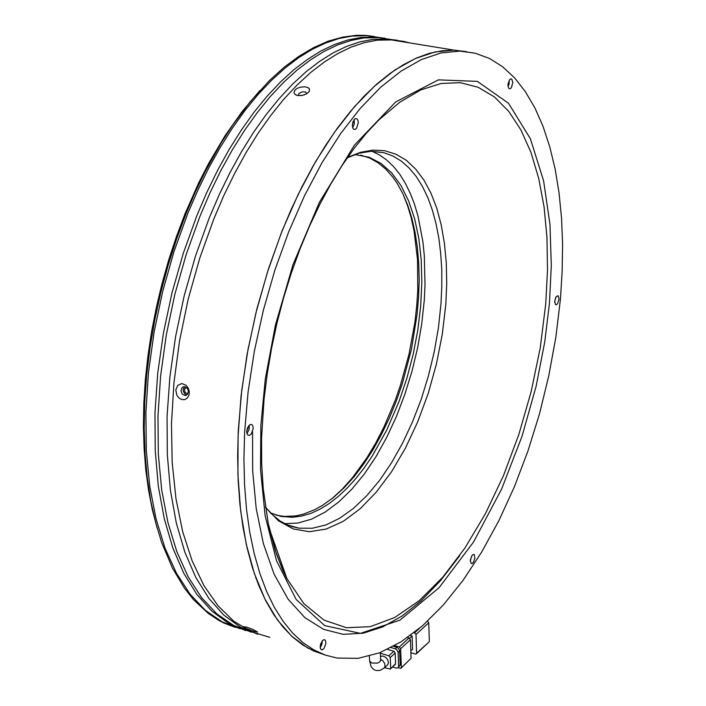 <?xml version="1.0" encoding="UTF-8"?>
<svg xmlns="http://www.w3.org/2000/svg" width="706" height="706" viewBox="0 0 706 706"><rect width="100%" height="100%" fill="white"/><g stroke="black" fill="none" stroke-linecap="round" stroke-linejoin="round"><path stroke-width="1.06" d="M331.608 498.948L342.189 489.179L352.426 477.733L366.899 457.762L375.821 442.812L384.073 426.751L395.007 400.937L400.346 385.67L409.039 354.112L414.907 321.954L416.716 305.936L417.767 290.113L417.511 259.499L414.104 231.03L411.219 217.88L407.565 205.596L403.161 194.291M360.801 155.135L369.67 158.065L377.975 162.715L385.661 169.025L392.651 176.897L396.904 182.96L402.791 193.532L407.821 205.437L411.951 218.56L415.163 232.742L417.44 247.859L418.764 263.744L419.143 280.247L418.579 297.226L417.087 314.532L411.377 349.479L402.243 383.887L396.481 400.505L389.456 417.775L381.637 434.181L373.103 449.545L363.943 463.71L354.235 476.506L344.087 487.767L333.603 497.359L322.271 505.514L314.647 509.758L303.201 514.242L295.629 515.927L284.483 516.43L276.249 515.159M157.147 528.15L152.399 509.997L148.613 490.599L145.833 470.09L144.103 448.575L143.442 426.221L143.856 403.152L145.365 379.554L147.96 355.595L151.64 331.432L156.361 307.26L162.106 283.247L168.822 259.579L176.465 236.422L184.972 213.953L198.783 182.748L208.817 163.165L224.923 135.949L242.052 111.619L259.94 90.492M235.23 627.352L224.102 623.098L218.692 620.3L208.217 613.373L193.541 599.65L184.566 588.301L172.485 568.083L161.692 542.517L155.655 522.705L150.837 501.225L147.28 478.236L145.065 453.914L144.209 428.463L144.756 402.111L146.698 375.089L150.043 347.643L154.755 320.03L160.8 292.505L168.125 265.341L176.65 238.778L186.296 213.071L195.465 191.723L205.331 171.329L221.26 142.815L232.53 125.359L250.198 101.761L269.613 80.422L284.262 67.194L299.009 56.215L313.72 47.531L328.272 41.169L342.56 37.118L356.459 35.344L365.584 35.415L374.021 36.412M354.774 154.561L369.176 157.27L381.108 163.465L391.759 172.979L400.982 185.563L408.624 200.892L414.59 218.631L418.799 238.407L421.235 259.852L421.861 282.559L420.697 306.139L417.775 330.196L413.16 354.315L406.93 378.107L399.19 401.176L386.729 430.104L372.15 456.191L364.181 467.893L355.842 478.571L347.193 488.128L338.289 496.468L329.199 503.51L320.003 509.185L310.772 513.403L301.577 516.112L292.513 517.277L280.759 516.333L270.486 512.935M240.199 628.755L222.178 621.871L205.322 610.302L189.976 594.081L176.456 573.316L165.072 548.209L156.105 519.095L149.796 486.408L146.345 450.684L145.886 412.586L148.472 372.83L154.084 332.199L162.645 291.534L173.967 251.663L187.822 213.397L197.821 190.214L208.641 168.178L220.175 147.448L232.327 128.183L244.991 110.507L258.061 94.542L271.431 80.387L284.986 68.094L298.62 57.742L312.246 49.349L325.748 42.942L339.056 38.521L352.065 36.059L367.005 35.653L380.534 37.7M251.477 632.232L233.554 625.384L216.795 613.841L201.545 597.629L188.114 576.846L176.818 551.713L167.94 522.546L161.709 489.796L158.338 453.993L157.941 415.799L160.58 375.927L166.237 335.182L174.832 294.393L186.172 254.389L200.036 216.001L210.035 192.738L220.837 170.631L232.362 149.831L244.488 130.495L257.125 112.766L270.16 96.74L283.485 82.531L296.997 70.194L310.587 59.798L324.16 51.37L337.609 44.928L350.856 40.471L363.802 37.992L378.795 37.568L392.915 39.792M245.785 630.599L228.188 623.124L211.791 611.061L196.895 594.434L183.825 573.369L172.864 548.085L164.304 518.901L158.356 486.257L155.214 450.684L154.985 412.807L157.729 373.35L163.439 333.073L171.999 292.769L183.26 253.269L196.974 215.348L206.973 192.111L217.783 170.014L229.309 149.231L241.443 129.922L254.089 112.201L267.133 96.192L280.467 81.993L293.987 69.665L307.595 59.278L321.177 50.858L334.644 44.434L347.899 39.986L360.863 37.506L373.448 36.968L384.92 38.203M269.745 637.297L251.265 631.72L233.907 621.236L218.03 605.854L203.981 585.653L192.085 560.829L182.651 531.715L175.935 498.736L172.158 462.483L171.47 423.609L173.932 382.89L179.545 341.183L188.193 299.362L199.719 258.325L213.856 218.948L223.846 195.606L234.648 173.411L246.147 152.531L258.246 133.125L270.857 115.316L283.847 99.228L297.138 84.958L310.596 72.568L324.133 62.119L337.644 53.647L351.041 47.17L364.217 42.687L377.092 40.18L391.036 39.677L403.753 41.398L409.215 42.828L393.913 39.871L377.092 40.18L364.217 42.687L351.041 47.17L337.644 53.647L324.133 62.119L310.596 72.568L297.138 84.958L283.847 99.228L270.857 115.316L258.246 133.125L246.147 152.531L234.648 173.411L223.846 195.606L213.856 218.948L199.719 258.325L188.193 299.362L179.545 341.183L173.932 382.89L171.47 423.609L172.158 462.483L175.935 498.736L182.651 531.715L192.085 560.829L203.981 585.653L218.03 605.854L233.907 621.236L251.265 631.72L269.745 637.297M257.814 634.288L240.225 626.99L223.828 615.076L208.932 598.556L195.862 577.543L184.91 552.268L176.35 523.04L170.411 490.308L167.278 454.593L167.075 416.558L169.846 376.889L175.582 336.391L184.187 295.858L195.483 256.119L209.241 217.96L219.231 194.644L230.032 172.476L241.54 151.631L253.648 132.243L266.268 114.469L279.276 98.399L292.575 84.146L306.051 71.774L319.606 61.343L333.144 52.879L346.549 46.419L359.751 41.945L372.653 39.448L385.176 38.892L397.328 40.251M187.505 393.471L185.704 392.96L184.513 391.018L184.751 388.777L186.278 387.585M380.622 659.36L382.723 660.666L384.699 663.428L385.061 666.367L384.17 668.008L387.876 664.478L388.432 662.519L387.497 659.404L385.741 657.392L383.049 656.059L380.499 656.377M410.874 652.671L415.631 654.083L416.646 653.421L416.037 634.367L414.157 632.638M416.399 653.853L429.248 641.728L416.672 653.112M416.046 634.517L428.763 622.763L427.607 621.13M410.424 639.724L409.03 637.986L399.296 646.97L400.699 648.717L410.424 639.724L411.068 658.354L400.876 668.326L398.052 667.717L396.34 668.132L392.571 667.002M401.114 668.167L411.068 658.354M400.223 664.69L398.052 667.717L400.205 665.078L399.525 649.873L397.513 647.552L393.542 646.29M396.904 647.305L395.272 648.814L397.213 650.182L398.078 652.318L399.711 650.8M395.572 663.711L390.392 669.032L395.528 664.081L395.148 652.865L393.913 651.329L387.515 649.379M390.392 669.032L384.505 667.699M393.763 651.276L388.838 655.812L390.25 657.568L395.166 653.024M255.581 577.111L256.252 578.964M252.527 431.648L252.642 470.69L256.181 508.444L263.364 543.488L274.14 574.154L288.172 599.182L304.877 617.688L323.498 629.337L343.222 634.297L363.211 633.167L382.678 626.91L401.988 616.056L421.067 600.859L440.57 580.614L459.685 555.675M284.492 523.649L297.808 523.084L311.434 519.201L325.113 512.132L338.624 502.09L351.738 489.302L364.27 474.035L376.007 456.57L386.8 437.217L396.49 416.293L404.935 394.133L412.039 371.082L417.678 347.476L421.773 323.675L424.271 300.032L425.003 284.889L424.341 255.643L422.938 241.743L417.978 215.868L414.448 204.078L410.23 193.188L405.35 183.278L399.834 174.426L393.701 166.722L386.994 160.244L379.757 155.064L372.027 151.225M244.603 432.187L243.897 458.891L244.532 484.616L246.491 509.132L249.73 532.253L254.213 553.786L259.861 573.572L266.603 591.487L274.369 607.416L283.071 621.271L292.602 632.991L302.883 642.548L313.808 649.908L325.281 655.089L337.194 658.098L358.127 658.363L379.616 652.803L401.229 641.754L422.594 625.657L443.35 604.98L463.171 580.217L481.783 551.898L498.93 520.543L514.4 486.69L527.991 450.869L539.525 413.628L548.862 375.486L555.878 337L560.449 298.7L562.197 271.122L562.558 244.152L561.517 218.03L559.055 192.976L555.154 169.211L549.833 146.972L543.09 126.498L534.954 108.009L525.458 91.745L514.648 77.916L502.601 66.752L489.399 58.448L475.129 53.188L459.924 51.132L441.073 52.985L421.394 59.595L401.176 71.015L380.755 87.235L360.492 108.133L340.769 133.452L321.962 162.857L304.462 195.862L288.63 231.903L274.81 270.319L263.294 310.349L254.31 351.209L248.044 392.095L244.603 432.187M238.31 430.536L237.631 456.182L238.187 480.945L239.978 504.605L242.952 526.994L247.082 547.944L252.307 567.324L258.572 584.992L265.791 600.859L273.902 614.829L282.815 626.857L292.443 636.9L302.715 644.922L313.535 650.923L324.813 654.921L307.71 647.984L291.799 636.309L277.396 619.912L264.803 598.9L254.31 573.484L246.191 543.991L240.675 510.844L237.922 474.617L238.063 435.937L241.143 395.554L247.126 354.253L255.925 312.89L267.353 272.295L281.173 233.298L291.137 209.541L301.868 186.94L313.27 165.681L325.245 145.904L337.689 127.751L350.494 111.336L363.555 96.766L376.775 84.102L390.039 73.415L403.258 64.731L416.337 58.068L429.177 53.427L441.709 50.797L453.852 50.135L434.949 51.979L415.216 58.563L394.954 69.956L374.489 86.141L354.191 106.994L334.441 132.269L315.617 161.621L298.1 194.574L282.259 230.553L268.439 268.898L256.931 308.866L247.965 349.673L241.726 390.497L238.31 430.536M554.704 301.135L556.09 296.82L558.111 295.743L559.046 298.885L557.634 303.615L556.522 304.701L555.454 304.577L554.704 301.135M554.678 302.283L555.737 297.438M470.302 560.335L471.89 555.648L473.161 554.466L474.264 554.589L474.891 558.287L473.382 562.347L472.102 563.538L471.158 563.512L470.302 560.335M470.275 561.111L471.679 555.975M320.197 646.378L322.077 641.083L323.657 639.76L324.972 639.918L325.731 641.313L325.775 643.837L323.966 648.435L322.395 649.758L321.256 649.714L320.409 648.514L320.197 646.378M320.224 647.631L321.945 644.234L322.298 640.81M246.756 431.278L248.671 425.815L250.356 424.465L251.945 424.641L252.854 425.965L253.172 428.56L251.248 434.013L249.562 435.373L247.974 435.187L246.95 433.502L246.756 431.278M246.976 433.59L249.103 429.539L249.174 425.25M352.365 124.768L353.971 119.844L355.392 118.608L356.927 118.758L357.924 120.267L358.269 122.703L356.636 128.165L355.224 129.401L353.688 129.251L352.691 127.751L352.365 124.768M352.682 127.707L354.324 123.797L354.156 119.605M508.002 84.446L509.388 80.043L510.544 78.94L511.797 79.063L512.83 82.69L511.418 87.597L510.262 88.7L509.008 88.577L508.117 86.794L508.002 84.446M508.091 86.662L509.097 83.864L509.176 80.369M246.765 431.075L247.744 427.342M352.347 125.165L352.947 121.864M466.507 51.609L453.852 50.135L466.507 51.609M320.462 644.675L320.851 643.387M297.764 95.539L294.808 94.207L293.996 92.662L295.055 90.006L297.138 88.435L299.944 87.306L304.533 86.767L307.94 87.553L309.502 89L309.299 91.401L306.792 93.757L302.795 95.336L297.764 95.539M306.81 93.739L305.495 91.992L302.23 91.868L298.912 93.474L298.479 95.637M304.648 94.781L300.782 95.654M181.892 399.587L179.033 398.06L176.862 395.289L175.785 389.977L177.718 385.397L181.751 383.579L186.11 385.282L188.246 388.079L189.27 391.601L188.952 395.148L187.381 397.99L184.866 399.561L181.892 399.587M185.087 386.747L183.101 386.906L181.936 387.815L181.018 390.947L182.324 394.186L185.272 395.572L187.487 394.398L188.396 391.256L187.602 388.724L185.087 386.747M253.825 631.358L246.244 628.525L243.367 626.69L246.818 627.166L252.81 629.373L257.628 632.002L253.825 631.358M186.516 394.883L184.751 393.851L183.322 391.23L183.304 388.971L184.698 386.676M380.649 660.031L379.952 661.787L377.569 663.093L371.841 662.996L369.644 661.178L369.362 656.148M265.438 507.252L278.508 520.816L293.308 528.979L309.343 531.697L326.137 529.068L343.195 521.337L360.078 508.867L376.342 492.117L391.609 471.608L405.544 447.922L417.82 421.676L428.189 393.507L436.423 364.093L442.335 334.097L445.795 304.224L446.704 283.177L446.254 262.817L444.453 243.385L441.294 225.152L436.793 208.367L430.995 193.267L423.935 180.092L415.702 169.069L406.365 160.386L396.04 154.226L384.841 150.757L372.936 150.078L360.475 152.275L347.643 157.385M347.326 157.747L359.054 153.193L371.277 151.252L384.099 152.761L393.065 156.105L401.432 161.215L409.153 168.019L416.143 176.421L422.373 186.305L427.792 197.556L432.354 210.061L436.052 223.678L438.85 238.275L440.747 253.719L441.735 269.868L441.815 286.592L440.994 303.73L438.4 327.813L434.172 352.065L428.365 376.095L421.085 399.552L412.428 422.064L402.517 443.28L391.495 462.845L379.528 480.424L366.785 495.7L353.477 508.382L339.798 518.186L325.995 524.885L312.308 528.256L298.982 528.167L292.302 526.72L285.833 524.311M549.453 303.351L551.324 265.738L549.93 224.384L543.585 180.948L530.356 138.764L508.497 103.244L477.362 81.402L438.444 79.902L395.695 101.955L354.447 145.171L319.394 202.331L293.008 264.662L275.428 324.998L265.324 379.104L260.867 425.312L260.523 469.305L265.129 515.557L276.514 560.67L296.211 599.473L324.636 625.604L360.369 633.379L399.984 620.159L439.044 587.789L473.655 541.855L501.516 489.293L522.096 436.105L536.11 386.27L544.785 341.819L549.453 303.351M269.507 529.2L286.865 578.558L283.035 570.713L276.205 553.301L268.209 523.155L263.214 488.755L261.67 463.851L261.608 437.685L264.053 399.314L267.195 373.977L271.536 348.429L277.052 322.924L283.671 297.711L291.34 273.028L299.979 249.103L309.493 226.167L319.792 204.431L330.752 184.098L342.278 165.328L354.227 148.278L366.476 133.09L378.901 119.861L399.905 102.096L420.767 89.962L441.029 83.52L460.277 82.681L478.165 87.253L494.394 96.934L508.726 111.327L520.975 130.01L530.991 152.487L538.696 178.256L544.035 206.805L546.973 237.604L547.547 270.133L545.764 303.871L540.231 347.687L531.177 391.601L518.831 434.587L503.466 475.641L485.393 513.765L465.016 547.962L442.759 577.261L419.143 600.727L394.769 617.459L370.297 626.681L346.461 627.722L324.054 620.124L303.915 603.692L286.865 578.558L283.706 572.125L275.366 550.68L268.836 526.191M384.17 668.008L380.04 670.418L376.086 670.479M380.587 660.772L380.34 652.512M375.274 670.223L373.236 669.067L371.224 666.773L369.565 660.86M265.394 506.961L270.98 513.447L279.92 520.949L288.419 525.449L298.982 528.167L286.848 524.761M428.763 622.763L429.327 641.251M410.407 635.479L412.11 635.982L412.56 649.255L410.813 650.879M409.612 638.286L412.11 635.982M407.547 637.536L409.03 637.986M401.387 667.417L400.699 648.717M399.296 646.97L394.778 645.611M395.272 648.814L391.15 647.57M398.599 666.217L398.078 652.318M388.838 655.812L380.366 653.235M390.665 668.273L390.25 657.568M419.549 628.278L414.66 632.788M333.603 497.359L332.199 498.48M283.644 516.836L280.847 516.051M364.693 35.538L363.237 35.3M376.377 37.453L373.448 36.968M459.924 51.132L385.176 38.892M378.328 120.426L378.901 119.861M297.147 95.407L295.637 94.816M185.643 395.528L186.11 395.404"/></g></svg>
